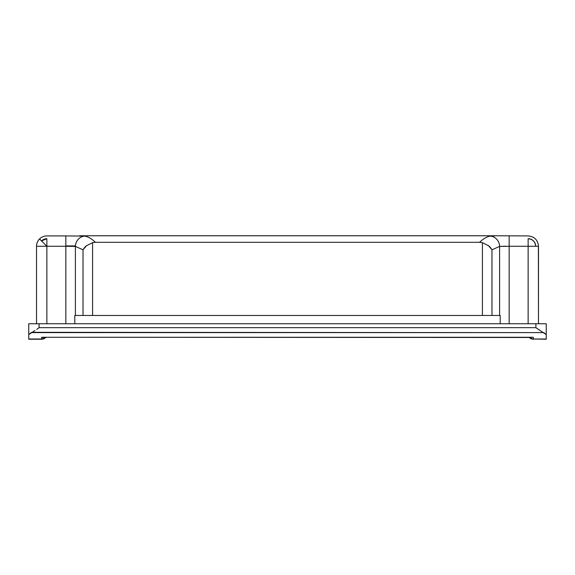 <?xml version="1.0" encoding="UTF-8"?>
<svg xmlns="http://www.w3.org/2000/svg" width="575" height="575" viewBox="0 0 575 575"><rect width="100%" height="100%" fill="white"/><g stroke="black" fill="none" stroke-linecap="round" stroke-linejoin="round"><path stroke-width="0.86" d="M46.863 246.265L46.863 238.711L41.522 240.925L46.863 246.265L39.546 238.941C37.569 240.982 36.556 243.426 36.512 246.265L46.863 246.265L46.863 323.747L46.863 246.265L36.512 246.265L36.512 323.747L36.512 246.265A10.35 10.35 0 0 1 39.546 238.941L41.522 240.925A7.554 7.554 0 0 1 46.863 238.711L46.863 246.265L65.837 246.265L46.863 246.265M528.137 246.265L535.692 246.265C535.21 241.708 532.694 239.193 528.137 238.711L528.137 246.265L509.162 246.265L509.162 323.747L509.162 235.915L509.162 246.265L528.137 246.265L528.137 323.747L528.137 238.711A7.554 7.554 0 0 1 535.692 246.265L528.137 246.265M495.276 235.772L490.058 236.109A10.35 9.523 78.9 0 1 499.61 246.423L491.977 249.787L488.427 245.662C489.26 246.042 490.446 247.415 491.977 249.787L491.977 315.467L92.575 315.467L92.575 242.693L95.378 242.312L92.575 242.693L92.575 315.467L500.2 315.467L500.2 323.747L500.2 315.467L499.61 315.467L499.61 246.423L491.977 249.787L491.977 315.467L499.61 315.467L499.61 246.423A10.35 9.523 -101.1 0 0 490.058 236.109C486.472 236.9 482.993 238.97 479.622 242.312L95.378 242.312C92.007 238.97 88.528 236.9 84.942 236.109A10.35 9.523 101.1 0 0 75.39 246.423L75.39 315.467L83.023 315.467L83.023 249.787L75.39 246.423L65.837 246.265L65.837 323.747L65.837 235.915L84.942 236.109C88.528 236.9 92.007 238.97 95.378 242.312L479.622 242.312C482.993 238.97 486.472 236.9 490.058 236.109L496.189 235.772M482.425 315.467L482.425 242.693L482.425 315.467M75.418 245.92L65.837 245.92L75.418 245.92M538.372 244.742L538.488 323.747L538.488 246.265L535.692 246.265L538.488 246.265C537.869 239.976 534.419 236.526 528.137 235.915L495.506 235.772M36.8 329.303L39.1 327.657L39.1 323.747L39.1 327.657L535.9 327.657L535.9 323.747L28.75 323.747L546.25 323.747L546.25 334.614L543.821 332.616L31.179 332.616L28.75 334.614L28.75 339.013L41.688 339.013L41.688 337.273L533.312 337.273L533.312 339.013L546.25 339.013L546.25 334.614L546.25 339.228L533.312 339.013A5.175 4.959 180 0 1 530.89 338.438L529.309 337.489L530.89 338.438A5.175 4.959 -0 0 0 533.312 339.013L533.312 337.273L41.688 337.273L530.43 337.489M34.924 330.546L28.75 334.614L28.75 323.747L28.75 339.221L41.688 339.228L28.75 339.228L41.688 339.228A5.175 5.168 180 0 0 44.929 338.086M92.575 315.467L74.8 315.467L74.8 323.747L74.8 315.467L75.39 315.467L75.39 246.423L83.023 249.787L83.023 315.467L92.575 315.467M538.027 329.13L546.25 334.614L546.25 323.747L535.9 323.747L535.9 327.657L39.1 327.657M543.821 332.616L31.869 332.321M540.076 330.546L535.9 327.657M92.575 242.693L86.573 245.662L83.023 249.787C84.554 247.415 85.74 246.042 86.573 245.662L92.575 242.693M488.427 245.662L482.425 242.693L488.427 245.662M509.162 246.265L499.61 246.423L505.662 246.186M479.622 242.312L482.425 242.693M37.152 242.672L36.757 244.044M36.512 246.265L36.627 244.742M530.057 338.071A5.175 5.168 180 0 0 533.312 339.221L529.927 337.971M531.278 337.604L530.89 338.438L531.372 337.575M45.691 337.489L44.11 338.438A5.175 4.959 180 0 1 41.688 339.013L45.058 337.985L44.11 338.438L43.729 337.604M41.688 339.013A5.175 4.959 -0 0 0 44.11 338.438L43.628 337.575L41.688 337.273L41.688 339.013M42.953 337.482L43.513 337.489M44.11 338.438L44.117 338.071M39.546 238.941C41.58 236.965 44.023 235.958 46.863 235.915L65.837 235.915M79.537 235.772L495.463 235.772M538.48 245.827L538.488 246.258M36.52 245.827L36.512 246.258M529.942 337.985L528.928 337.424M46.079 337.424L45.058 337.985"/></g></svg>
